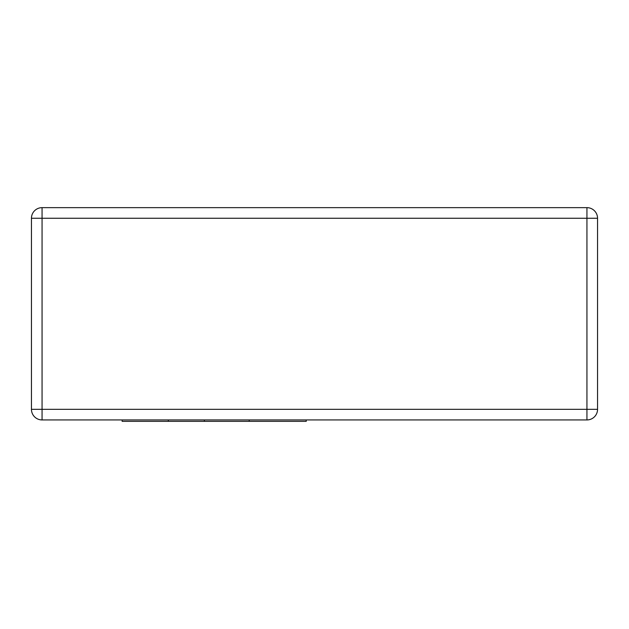 <?xml version="1.0" encoding="UTF-8"?>
<svg xmlns="http://www.w3.org/2000/svg" width="629" height="629" viewBox="0 0 629 629"><rect width="100%" height="100%" fill="white"/><g stroke="black" fill="none" stroke-linecap="round" stroke-linejoin="round"><path stroke-width="0.94" d="M597.55 218.263L597.55 409.322A10.614 10.614 0 0 1 586.936 419.936L42.064 419.936A10.614 10.614 0 0 1 31.45 409.322L31.45 218.263A10.614 10.614 0 0 1 42.064 207.649L586.936 207.649A10.614 10.614 0 0 1 597.55 218.263A10.614 10.614 0 0 0 586.936 207.649A10.614 10.614 0 0 1 597.55 218.263A10.614 10.614 0 0 0 586.936 207.649L586.936 218.263L42.064 218.263L42.064 409.322L586.936 409.322L586.936 218.263L597.55 218.263M597.55 409.322A10.614 10.614 0 0 1 586.936 419.936L586.936 409.322L597.55 409.322A10.614 10.614 0 0 1 586.936 419.936A10.614 10.614 0 0 0 597.55 409.322M122.144 419.936L122.144 421.351L306.213 421.351L306.213 419.936M249.202 421.351L249.202 419.936M204.386 421.351L204.386 419.936M168.344 421.351L168.344 419.936M31.45 218.263A10.614 10.614 0 0 1 42.064 207.649L42.064 218.263L31.45 218.263M42.064 419.936A10.614 10.614 0 0 1 31.45 409.322L42.064 409.322L42.064 419.936"/></g></svg>
